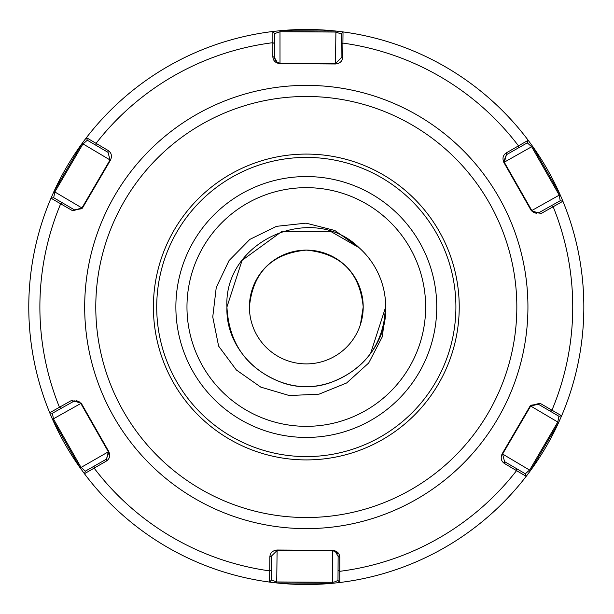 <?xml version="1.0" encoding="UTF-8"?>
<svg xmlns="http://www.w3.org/2000/svg" width="614" height="614" viewBox="0 0 614 614"><rect width="100%" height="100%" fill="white"/><g stroke="black" fill="none" stroke-linecap="round" stroke-linejoin="round"><path stroke-width="0.92" d="M436.746 307A130.437 130.437 0 0 0 306.309 176.563A130.437 130.437 0 0 0 175.873 307A130.437 130.437 0 0 0 306.309 437.437A130.437 130.437 0 0 0 436.746 307M226.934 307C224.954 358.891 282.095 400.412 330.839 382.491C365.391 369.144 383.673 343.986 385.684 307C383.673 343.986 365.391 369.144 330.839 382.491C282.095 400.412 224.954 358.891 226.934 307C224.954 358.891 282.095 400.412 330.839 382.491C365.391 369.144 383.673 343.986 385.684 307C383.673 343.986 365.391 369.144 330.839 382.491C282.095 400.412 224.954 358.891 226.934 307C224.954 358.891 282.095 400.412 330.839 382.491C365.391 369.144 383.673 343.986 385.684 307C383.673 343.986 365.391 369.144 330.839 382.491C282.095 400.412 224.954 358.891 226.934 307C228.945 343.986 247.227 369.144 281.78 382.491C330.524 400.412 387.664 358.891 385.684 307C383.673 343.986 365.391 369.144 330.839 382.491C282.095 400.412 224.954 358.891 226.934 307C228.945 343.986 247.227 369.144 281.78 382.491C330.524 400.412 387.664 358.891 385.684 307C383.673 343.986 365.391 369.144 330.839 382.491C282.095 400.412 224.954 358.891 226.934 307C224.954 358.891 282.095 400.412 330.839 382.491C365.391 369.144 383.673 343.986 385.684 307C383.673 343.986 365.391 369.144 330.839 382.491C282.095 400.412 224.954 358.891 226.934 307L242.093 260.344L281.78 231.509L330.839 231.509L359.098 247.718L330.839 231.509L281.78 231.509L242.093 260.344L226.934 307L242.093 260.344L281.78 231.509L330.839 231.509L359.098 247.718L330.839 231.509L281.78 231.509L242.093 260.344L226.934 307L242.093 260.344L281.78 231.509L330.839 231.509L359.098 247.718L330.839 231.509L281.78 231.509L242.093 260.344L226.934 307L242.093 260.344L281.78 231.509L330.839 231.509L359.098 247.718L330.839 231.509L281.78 231.509L242.093 260.344L226.934 307L242.093 260.344L281.78 231.509L330.839 231.509L359.098 247.718L330.839 231.509L281.78 231.509L242.093 260.344L226.934 307L242.093 260.344L281.78 231.509L330.839 231.509L359.098 247.718L330.839 231.509L281.78 231.509L242.093 260.344L226.934 307L242.093 260.344L281.78 231.509L330.839 231.509L359.098 247.718C312.096 201.315 223.519 241.225 226.934 307C224.954 358.891 282.095 400.412 330.839 382.491C365.391 369.144 383.673 343.986 385.684 307L370.526 353.656M361.945 295.119L363.204 307A56.895 56.895 0 0 0 306.309 250.105A56.895 56.895 0 0 0 249.414 307C252.784 272.439 271.749 253.482 306.309 250.105C340.87 253.482 359.835 272.439 363.204 307L360.418 324.583M250.842 294.344L251.702 291.036M249.414 307A56.895 56.895 0 0 0 306.309 363.895A56.895 56.895 0 0 0 363.204 307M291.005 252.201L292.072 251.917M385.684 307A79.375 79.375 0 0 0 359.098 247.718L334.822 230.48L306.025 223.143L276.5 226.336L249.806 239.406L229.022 260.628L216.251 287.467L212.751 316.962L218.607 346.096L236.39 370.012L260.766 387.104L289.309 395.546L319.05 394.165L346.626 382.982L368.699 362.997L382.407 336.587L385.684 307M74.532 400.858L52.382 413.276L53.495 419.024L80.956 467.262L85.338 471.153L106.222 459.264L108.77 452.787M106.145 461.214L84.433 473.716A277.528 277.528 0 0 0 332.627 583.277L276.707 582.947L269.592 582.087A277.528 277.528 0 0 1 84.433 473.716L80.204 467.929L52.528 419.331L49.711 412.746L71.546 400.451L81.194 403.114L108.778 451.559C110.466 455.811 109.591 459.026 106.145 461.214L108.294 451.697L80.825 403.459L78.807 401.418L76.006 400.658M81.194 403.114L80.825 403.459L78.807 401.418L73.258 401.379L71.546 400.451M277.912 62.743L280.007 63.165L335.513 63.495L341.1 57.977L341.238 33.954L335.697 32.043L280.191 31.713L274.635 33.555L274.489 57.586L277.236 62.405L280.007 63.165L279.884 63.656C275.356 62.996 273.007 60.625 272.839 56.549L272.869 31.491L279.992 30.723L335.912 31.053L343.026 31.913A277.528 277.528 0 0 1 528.186 140.284L532.415 146.071L560.091 194.669L562.908 201.254A277.528 277.528 0 0 1 561.626 415.793A277.528 277.528 0 0 0 532.415 146.071L531.663 146.738L527.28 142.847L506.396 154.736L504.324 162.303L531.793 210.541L533.812 212.582L536.613 213.342M538.087 213.142L560.237 200.724L559.124 194.976L531.663 146.738L503.841 162.441C502.152 158.189 503.027 154.974 506.473 152.786L528.186 140.284L527.28 142.847L528.186 140.284A277.528 277.528 0 0 0 279.992 30.723L280.007 63.165M531.425 210.886L531.793 210.541L533.812 212.582L539.361 212.621L541.072 213.549L531.425 210.886L503.841 162.441M337.961 555.018L338.13 556.414L335.382 551.595L337.424 553.674M334.523 581.942L337.984 580.445L338.13 556.414L339.78 557.451L339.749 582.509A277.528 277.528 0 0 0 558.732 422.348L530.481 470.616L526.183 476.349A277.528 277.528 0 0 1 339.749 582.509L332.627 583.277L332.42 582.287L334.523 581.942M334.707 551.257L332.611 550.835L277.106 550.505L271.518 556.023L271.38 580.046L276.922 581.957L332.42 582.287L332.611 550.835L334.707 551.257M230.741 436.101A149.586 149.586 0 0 0 435.41 382.568A149.586 149.586 0 0 0 381.877 177.899A149.586 149.586 0 0 0 177.208 231.432A149.586 149.586 0 0 0 230.741 436.101A149.586 149.586 0 0 1 177.208 231.432A149.586 149.586 0 0 1 381.877 177.899M561.626 415.793L558.732 422.348L557.773 422.033L558.955 416.292L538.217 404.15L530.626 406.138L502.59 454.045L504.57 461.636L525.308 473.77L529.736 469.933L557.773 422.033L530.266 405.793L539.944 403.237L561.626 415.793L558.955 416.292L561.626 415.793A277.528 277.528 0 0 0 562.908 201.254L541.072 213.549M84.433 473.716L85.338 471.153L84.433 473.716A277.528 277.528 0 0 0 269.592 582.087L271.38 580.046L269.592 582.087L269.853 557.036C270.083 552.953 272.462 550.612 276.991 550.014L332.734 550.344C337.263 551.004 339.611 553.375 339.78 557.451M339.749 582.509L337.984 580.445L339.749 582.509A277.528 277.528 0 0 0 526.183 476.349L525.308 473.77L526.183 476.349L504.616 463.585C501.193 461.352 500.356 458.121 502.106 453.899L530.266 405.793M72.675 210.763L81.992 207.862L110.029 159.955L108.049 152.364L87.311 140.23L86.436 137.651A277.528 277.528 0 0 1 272.869 31.491A277.528 277.528 0 0 0 53.886 191.652L82.138 143.384L86.436 137.651L108.003 150.415C111.426 152.648 112.262 155.879 110.512 160.1L82.353 208.207L72.675 210.763L50.993 198.207L53.886 191.652L54.846 191.967L53.664 197.708L74.401 209.85L81.286 208.814M49.711 412.746A277.528 277.528 0 0 0 80.204 467.929A277.528 277.528 0 0 1 49.711 412.746L52.382 413.276L49.711 412.746A277.528 277.528 0 0 1 50.993 198.207L53.664 197.708L50.993 198.207M343.026 31.913L341.238 33.954L343.026 31.913L342.765 56.964C342.535 61.047 340.156 63.388 335.628 63.986L279.884 63.656M531.333 405.186L538.217 404.15L539.944 403.237M502.106 453.899L502.59 454.045L504.57 461.636L504.616 463.585M516.551 468.643L516.604 470.593A266.43 266.43 0 0 1 339.695 571.327L338.045 570.291M551.418 205.751L553.13 206.68A266.43 266.43 0 0 1 551.917 410.252L550.198 411.165M502.59 454.045L530.481 470.616M276.991 550.014L277.106 550.505L271.518 556.023L269.853 557.036M503.848 161.213L506.396 154.736L506.473 152.786M332.734 550.344L332.611 550.835M271.442 569.899L269.784 570.913A266.43 266.43 0 0 1 94.088 468.075L94.157 466.133M277.106 550.505L276.707 582.947M341.177 44.101L342.835 43.087A266.43 266.43 0 0 1 518.531 145.925L518.462 147.867M560.237 200.724L562.908 201.254L560.237 200.724M531.793 210.541L560.091 194.669M86.436 137.651L87.311 140.23L82.882 144.067L54.846 191.967L82.353 208.207M110.512 160.1L110.029 159.955L108.049 152.364L108.003 150.415M96.068 145.357L96.014 143.407A266.43 266.43 0 0 1 272.923 42.673L274.573 43.709M61.2 408.249L59.489 407.32A266.43 266.43 0 0 1 60.702 203.748L62.421 202.835M110.029 159.955L82.138 143.384M335.628 63.986L335.513 63.495L341.1 57.977L342.765 56.964M272.839 56.549L274.489 57.586L274.658 58.982M275.195 60.325L277.236 62.405M272.869 31.491L274.635 33.555L272.869 31.491A277.528 277.528 0 0 0 53.886 191.652M335.513 63.495L335.912 31.053M108.778 451.559L80.204 467.929M80.825 403.459L52.528 419.331M425.648 307A119.339 119.339 0 0 0 306.309 187.661A119.339 119.339 0 0 0 186.971 307A119.339 119.339 0 0 0 306.309 426.339A119.339 119.339 0 0 0 425.648 307M418.264 115.731A221.623 221.623 0 0 1 497.578 418.955A221.623 221.623 0 0 1 194.354 498.269A221.623 221.623 0 0 1 115.041 195.045A221.623 221.623 0 0 1 418.264 115.731M199.964 488.69A210.525 210.525 0 0 0 488 413.345A210.525 210.525 0 0 0 412.654 125.31A210.525 210.525 0 0 0 124.619 200.655A210.525 210.525 0 0 0 199.964 488.69M383.558 175.028A152.917 152.917 0 0 1 438.281 384.249A152.917 152.917 0 0 1 229.06 438.972A152.917 152.917 0 0 1 174.338 229.751A152.917 152.917 0 0 1 383.558 175.028M446.501 67.486A277.528 277.528 0 0 0 279.992 30.723"/></g></svg>
